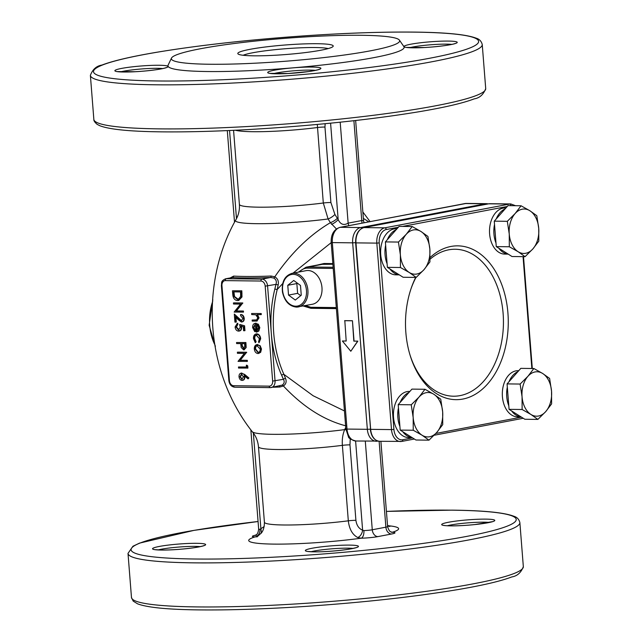 <?xml version="1.0" encoding="UTF-8"?>
<svg xmlns="http://www.w3.org/2000/svg" width="642" height="642" viewBox="0 0 642 642"><rect width="100%" height="100%" fill="white"/><g stroke="black" fill="none" stroke-linecap="round" stroke-linejoin="round"><path stroke-width="0.96" d="M342.379 340.998L350.805 351.254L357.859 341.127L354.047 341.087L352.45 320.743L344.818 320.655L346.19 341.038L342.379 340.998L346.19 340.99M442.739 424.627L436.793 432.403L428.992 440.163L415.936 440.011L400.191 430.092L398.192 404.645L411.931 389.116L424.988 389.269L433.791 394.236L440.733 399.18L442.667 411.915L442.739 424.627M428.992 440.163L422.051 435.212L413.247 430.244L413.175 417.533L411.241 404.797L398.192 404.645M411.241 404.797L419.049 397.045L424.988 389.269M413.247 430.244L400.191 430.092M427.925 236.441L420.983 231.497L412.18 226.53L399.123 226.369L385.385 241.906L387.383 267.353L403.128 277.264L416.185 277.416L423.985 269.664L429.931 261.888L429.859 249.176L427.925 236.441M412.18 226.53L406.242 234.306L398.433 242.058L385.385 241.906M398.433 242.058L400.367 254.794L400.439 267.505L387.383 267.353M400.439 267.505L409.243 272.473L416.185 277.416M525.068 256.672L518.126 251.728L509.323 246.761L509.25 234.049L507.316 221.313L494.26 221.161L508.007 205.625L521.063 205.777L529.867 210.745L536.808 215.696L538.734 228.432L538.807 241.143L532.868 248.919L525.068 256.672L512.011 256.519L496.266 246.608L494.26 221.161M507.316 221.313L515.117 213.553L521.063 205.777M509.323 246.761L496.266 246.608M522.131 409.5L530.934 414.467L537.876 419.411L524.819 419.258L509.074 409.347L522.131 409.5L522.058 396.788A22.213 14.846 90.7 0 0 530.934 414.467A22.213 14.846 90.7 0 0 545.676 411.658L551.614 403.882L551.542 391.171L549.616 378.435L542.675 373.492L533.871 368.516L520.814 368.364L507.068 383.9L509.074 409.347M537.876 419.411L545.676 411.658A22.213 14.846 90.7 0 0 551.542 391.171A22.213 14.846 90.7 0 0 542.675 373.492A22.213 14.846 90.7 0 0 527.925 376.3L520.124 384.052L507.068 383.9M533.871 368.516L527.925 376.3A22.213 14.846 90.7 0 0 522.058 396.788L520.124 384.052M241.232 373.122L244.578 374.382L248.919 377.978L248.045 378.876L244.201 375.698L244.385 376.926C244.409 379.085 243.623 380.249 242.026 380.417C240.325 380.192 239.322 378.94 239.009 376.677C238.984 374.479 239.787 373.291 241.432 373.114L244.12 374.471L248.462 378.058L248.045 378.876M244.658 375.61L244.835 376.838C244.867 378.997 244.08 380.16 242.475 380.329M242.026 380.417L242.684 380.321M238.471 366.999L246.464 367.096L246.319 365.266L246.769 365.178L247.74 365.892L247.908 368.083L238.559 368.067L238.471 366.999L246.456 366.999M237.765 352.153L246.664 352.257L240.293 360.242L247.298 360.322L247.387 361.39L238.03 361.374L244.385 353.389L237.396 353.309L237.765 352.153M236.545 342.507L245.445 342.611L245.709 347.643L243.631 349.882L241.183 347.491L240.734 343.622L236.625 343.574L236.545 342.507L245.902 342.523L246.159 347.555L244.088 349.802M243.631 349.882L244.281 349.794M241.175 327.428C241.199 329.779 240.325 331.015 238.551 331.128C236.593 330.919 235.445 329.531 235.092 326.955L237.315 323.367L237.404 324.427L236.007 327.027L238.503 330.068L240.244 327.227L239.578 324.603L240.036 324.523L244.578 325.791L244.963 330.654L243.599 330.734L243.278 326.698L240.886 326.032L241.175 327.428L241.625 327.348C241.657 329.699 240.782 330.927 239.009 331.047M241.344 325.943L241.625 327.348M238.551 331.128L239.322 331.031M237.315 323.367L237.773 323.279L237.853 324.346L236.465 326.938L239.073 329.98M240.501 314.588C242.323 314.805 243.414 316.105 243.775 318.488C243.824 320.679 243.037 321.867 241.408 322.043L238.03 319.604L235.421 316.61L235.855 322.132L234.94 322.123L234.306 314.058L238.351 318.705L241.256 320.976L242.861 318.424L240.59 315.647L240.501 314.588L240.959 314.5C242.78 314.716 243.872 316.016 244.225 318.408C244.281 320.591 243.495 321.778 241.865 321.955M241.408 322.043L242.058 321.947M235.927 317.188L236.304 322.043L235.855 322.132M234.306 314.058L241.745 320.888M233.889 302.863L242.788 302.968L236.417 310.953L243.422 311.033L243.503 312.1L234.153 312.076L240.501 304.099L233.519 304.019L233.431 302.952L233.889 302.863M232.476 290.778L241.376 290.882L241.536 297.045L238.471 300.496L237.58 300.568C234.699 300.312 233.094 298.273 232.765 294.461L232.476 290.778L241.825 290.802L241.994 296.957L238.688 300.448M257.009 344.585L260.154 345.701L261.487 349.023L260.676 352.306L258.461 353.461M258.004 353.549C255.925 353.277 254.689 351.768 254.304 349.023C254.256 346.287 255.259 344.802 257.298 344.577L259.697 345.789L261.037 349.104L260.227 352.386L258.782 353.445M256.15 333.936L256.88 333.84C259.055 334.185 260.323 335.814 260.684 338.735L259.015 342.772L258.525 341.873L259.424 338.727L256.198 335.028M257.033 334.899C255.42 335.148 254.657 336.376 254.738 338.591L256.134 341.753L255.307 342.724L253.486 338.655C253.373 335.806 254.352 334.225 256.423 333.92L256.88 333.84M255.396 324.346L253.863 327.388L255.484 330.598L255.179 331.537L254.73 331.625L252.619 327.597C252.579 324.892 253.582 323.456 255.62 323.271L257.875 324.298L259.352 327.701L258.349 331.176L256.166 332.099L255.163 324.379L253.405 327.476L255.026 330.686L254.73 331.625M255.307 323.287L258.325 324.21L259.809 327.613L258.798 331.095L256.615 332.01M256.166 332.099L257.041 331.986M258.582 317.942L256.72 321.064L252.218 321.104L252.137 320.045L256.664 319.973L257.771 317.742L255.813 314.781L251.704 314.564L251.624 313.497L261.206 313.521L261.286 314.588L256.985 314.628L258.582 317.942L259.039 317.854L256.944 321.008M257.434 314.54L259.039 317.854M252.137 320.045L257.121 319.885M230.301 277.882L233.656 276.1A1.709 1.364 -86.9 0 1 232.444 277.545L225.615 278.772A6.837 5.04 79.2 0 1 226.361 278.708L261.96 279.126A6.837 5.04 79.2 0 1 267.578 285.963L275.049 380.899A6.837 5.04 79.2 0 1 271.245 387.551A6.837 5.04 79.2 0 1 270.499 387.616A1.709 1.14 90.7 0 1 270.346 387.632L282.215 385.112C284.334 383.571 284.735 381.637 283.411 379.302A1.709 0.698 157.1 0 1 285.521 378.395C286.773 381.549 286.067 384.077 283.395 385.994L279.84 387.014A86.566 8.643 175.5 0 1 272.85 387.246M346.391 425.983C324.202 420.349 303.209 407.02 283.395 385.994A1.709 0.762 -120.6 0 0 282.215 385.112M391.764 532.202L392.439 532.234A13.675 1.364 175.5 0 1 391.5 534.016L377.889 536.608A13.675 1.364 175.5 0 1 361.141 538.205L357.706 537.498C352.41 534.682 349.28 529.12 348.317 520.822L342.379 445.347C341.945 439.513 342.708 434.265 344.674 429.626L345.741 427.395M363.356 218.408L368.829 221.843M233.656 276.1A86.566 8.643 -4.5 0 0 271.109 276.036L274.8 276.806C291.099 253.004 309.629 234.956 330.389 222.67L328.094 218.97L323.303 203.008L317.3 124.444M331.2 242.644L293.001 273.155M282.705 283.555L277.216 289.51A93.997 62.804 90.7 0 0 273.725 333.23A93.997 62.804 90.7 0 0 283.892 374.35L313.135 395.753L344.449 410.944M273.789 278.066A1.709 0.61 -63.9 0 0 274.8 276.806C277.769 278.62 278.885 281.324 278.163 284.912L277.216 289.51A1.709 0.417 -166.1 0 1 274.872 288.916L275.94 284.374C276.871 281.621 276.148 279.519 273.789 278.066L270.611 277.472L261.96 279.126A1.709 1.14 90.7 0 0 260.957 281.036L225.358 280.618A5.128 3.78 -100.8 0 0 221.947 285.658L229.419 380.594A5.128 3.78 -100.8 0 0 233.632 385.722L269.231 386.139A5.128 3.78 -100.8 0 0 272.649 381.099L265.178 286.163A5.128 3.78 -100.8 0 0 260.957 281.036M336.392 228.929L330.389 222.67A6.837 2.087 148.8 0 0 337.347 218.328L338.173 219.588C340.493 224.475 343.815 225.663 348.141 223.143L361.751 220.551L363.541 220.744L364.03 222.758M336.392 308.609L310.897 308.312L302.992 305.921M317.3 265.05L324.074 263.493L332.853 263.597M272.649 381.099L283.411 379.302L281.669 375.297A1.709 0.722 155.8 0 1 283.892 374.35L285.521 378.395M257.394 536.68L254.898 536.953A13.675 1.364 175.5 0 1 255.444 535.251M171.502 58.077L168.108 65.139A118.449 11.829 -4.5 0 0 207.438 71.527A118.449 11.829 -4.5 0 0 337.844 63.173A118.449 11.829 -4.5 0 0 403.874 46.585L399.42 40.141A114.501 11.436 -4.5 0 0 284.615 38.368A114.501 11.436 -4.5 0 0 171.502 58.077A114.501 11.436 -4.5 0 0 209.525 64.248A114.501 11.436 -4.5 0 0 335.589 56.175A114.501 11.436 -4.5 0 0 399.42 40.141M317.268 43.712A47.853 4.775 175.5 0 1 333.013 46.513A47.853 4.775 175.5 0 1 285.883 54.53A47.853 4.775 175.5 0 1 238.086 53.976A47.853 4.775 175.5 0 1 263.677 47.203A47.853 4.775 175.5 0 1 317.268 43.712M328.222 48.575A44.434 4.438 -4.5 0 0 315.27 47.54A44.434 4.438 -4.5 0 0 243.141 55.268M350.251 438.719L349.97 444.858L355.909 520.333C356.623 525.373 358.862 528.663 362.618 530.196L363.894 530.565A6.837 0.682 -4.5 0 0 372.272 529.77L385.882 527.17L379.125 441.271M325.149 123.705L324.956 127.044L330.895 202.519L334.907 214.436L337.347 218.328M250.862 430.036L258.662 529.056A6.837 0.682 -4.5 0 0 259.922 529.345L264.167 526.552M259.922 529.345A6.837 5.577 -86.4 0 1 254.898 536.953A75.194 7.511 175.5 0 0 273.765 544.103A75.194 7.511 175.5 0 0 361.141 538.205A6.837 3.33 88.7 0 0 363.894 530.565M253.357 433.077L260.909 529A6.837 4.59 -109.3 0 1 260.997 533.478M388.274 525.742A75.194 7.511 175.5 0 1 392.439 532.234A6.837 5.577 -86.4 0 1 391.997 532.282M345.95 429.803A6.837 3.322 26.6 0 0 344.674 429.626A63.253 6.316 -4.5 0 1 252.29 431.729C205.962 373.211 199.036 285.217 235.638 220.166A63.253 6.316 175.5 0 0 264.327 223.665A63.253 6.316 175.5 0 0 328.094 218.97A6.837 2.239 147 0 0 334.907 214.436M357.706 537.498A6.837 4.237 109.5 0 0 362.618 530.196L355.604 441.006M362.12 223.119A6.837 5.088 89.1 0 1 361.751 220.551L353.894 120.696M348.911 225.639A6.837 4.927 69.6 0 1 348.141 223.143L340.196 122.189M331.529 224.331A6.837 2.407 145 0 0 338.173 219.588L330.59 123.176M229.547 130.503L236.473 218.529A6.837 3.154 -156.2 0 1 236.529 218.585M279.374 386.002A1.709 0.634 -92.2 0 1 279.84 387.014M271.109 276.036A1.709 0.634 -92.2 0 1 270.611 277.472A88.211 8.811 175.5 0 1 232.444 277.545L226.361 278.708A1.709 1.14 90.7 0 0 225.358 280.618M278.163 284.912L275.94 284.374L265.178 286.163M251.624 313.497L261.206 313.521M260.748 313.609L260.837 314.668M255.532 323.239L256.078 323.191M256.359 324.459L256.88 331.039L258.557 327.749L257.771 325.51L256.359 324.459M253.405 327.476L253.863 327.388M255.026 330.686L255.484 330.598M258.349 331.176L258.798 331.095M259.352 327.701L259.809 327.613M257.875 324.298L258.325 324.21M256.84 324.683L257.322 330.847M256.383 333.88L256.423 333.92C258.606 334.273 259.874 335.902 260.227 338.815L260.684 338.735M260.227 338.815L259.015 342.772M256.583 334.988C254.962 335.228 254.2 336.456 254.288 338.679L255.677 341.841L256.134 341.753M255.677 341.841L255.307 342.724M254.288 338.679L254.738 338.591M257.241 344.529L257.755 344.489M257.378 345.637C255.829 345.813 255.067 346.945 255.099 349.031L257.915 352.482C259.472 352.314 260.243 351.182 260.235 349.096L256.969 345.677M257.827 345.548C256.278 345.725 255.524 346.857 255.556 348.943L258.325 352.45M259.697 345.789L260.154 345.701M261.037 349.104L261.487 349.023M260.227 352.386L260.676 352.306M255.099 349.031L255.556 348.943M233.471 291.853L234.073 296.612L237.5 299.501L238.174 299.445L240.646 296.419L240.541 291.941L233.471 291.853M241.536 297.045L241.994 296.957M241.376 290.882L241.825 290.802M233.929 291.861L234.523 296.524L238.391 299.397M234.073 296.612L234.523 296.524M237.5 299.501L237.949 299.421M233.431 302.952L242.331 303.056L235.959 311.033L243.422 311.033M242.965 311.121L243.053 312.181M235.959 311.033L236.417 310.953M242.347 303.281L242.804 303.193M242.331 303.056L242.788 302.968M238.351 318.705L238.808 318.617M243.775 318.488L244.225 318.408M239.578 324.603L244.578 325.791M244.129 325.879L244.514 330.742M236.007 327.027L236.465 326.938M237.404 324.427L237.853 324.346M243.96 348.742L244.787 345.837L244.618 343.663L241.649 343.63L241.793 345.709L243.775 348.799M245.445 342.611L245.902 342.523M245.709 347.643L246.159 347.555M242.106 343.639L242.251 345.621L244 348.734M241.793 345.709L242.251 345.621M237.315 352.241L246.215 352.346L239.843 360.331L247.298 360.322M246.849 360.411L246.929 361.478M239.843 360.331L240.293 360.242M246.231 352.57L246.68 352.482M246.215 352.346L246.664 352.257M246.319 365.266L247.74 365.892M247.282 365.972L247.459 368.171M241.456 373.066L241.89 373.026M241.488 374.182L239.923 376.742L241.89 379.35L243.454 376.693L241.232 374.198M241.938 374.093L240.381 376.661L242.13 379.334M248.462 378.058L248.919 377.978M244.385 376.926L244.835 376.838M239.923 376.742L240.381 376.661M412.132 437.611L408.577 437.571A23.072 15.416 -89.3 0 1 393.434 414.323A23.072 15.416 -89.3 0 1 409.123 391.427L409.877 391.443M397.069 228.696L396.315 228.688A23.072 15.416 90.7 0 0 380.626 251.584A23.072 15.416 90.7 0 0 395.769 274.832L399.324 274.872M508.207 254.128L504.652 254.088A23.072 15.416 -89.3 0 1 489.613 233.929A23.072 15.416 -89.3 0 1 505.19 207.944L505.944 207.952M518.752 370.691L517.998 370.683A23.072 15.416 90.7 0 0 502.317 393.57A23.072 15.416 90.7 0 0 517.46 416.827L521.015 416.867M415.679 277.416A76.904 51.384 90.7 0 0 411.137 288.394A76.904 51.384 90.7 0 0 405.848 332.484A76.904 51.384 90.7 0 0 410.342 356.045A76.904 51.384 90.7 0 0 480.377 390.809A76.904 51.384 90.7 0 0 501.699 284.462A76.904 51.384 90.7 0 0 430.1 257.522M410.11 355.275A73.485 49.105 90.7 0 0 476.669 387.848A73.485 49.105 90.7 0 0 497.558 287.215A73.485 49.105 90.7 0 0 430.052 259.224M415.976 277.416A73.485 49.105 90.7 0 0 410.88 289.149M509.25 234.049A22.213 14.846 -89.3 0 1 515.117 213.553A22.213 14.846 90.7 0 1 529.867 210.745A22.213 14.846 90.7 0 1 538.734 228.432A22.213 14.846 90.7 0 1 532.868 248.919A22.213 14.846 90.7 0 1 518.126 251.728A22.213 14.846 90.7 0 1 509.25 234.049M406.242 234.306A22.213 14.846 90.7 0 0 400.367 254.794A22.213 14.846 90.7 0 0 409.243 272.473A22.213 14.846 90.7 0 0 423.985 269.664A22.213 14.846 90.7 0 0 429.859 249.176A22.213 14.846 90.7 0 0 420.983 231.497A22.213 14.846 90.7 0 0 406.242 234.306M419.049 397.045A22.213 14.846 90.7 0 0 413.175 417.533A22.213 14.846 90.7 0 0 422.051 435.212A22.213 14.846 90.7 0 0 436.793 432.403A22.213 14.846 -89.3 0 0 442.667 411.915A22.213 14.846 90.7 0 0 433.791 394.236A22.213 14.846 90.7 0 0 419.049 397.045M332.901 264.239L320.92 264.36L306.098 267.184A20.512 15.119 79.2 0 1 308.337 266.984L333.142 267.273M291.998 273.348C284.591 275.763 281.421 282.047 282.488 292.19C284.607 301.307 289.253 306.274 296.435 307.101L312.453 304.244A17.093 12.599 -100.8 0 0 321.634 285.096A17.093 12.599 -100.8 0 0 306.057 270.667L291.998 273.348A17.093 12.599 79.2 0 1 307.574 287.776A17.093 12.599 79.2 0 1 298.394 306.924A17.093 12.599 79.2 0 1 296.532 307.093M305.504 305.568L310.816 307.277L336.312 307.574M304.894 305.688L310.848 307.494L336.328 307.791M288.539 295.087L295.288 300.055L301.258 295.232L300.488 285.449L293.747 280.482L287.768 285.297L288.539 295.087L297.615 293.354L300.737 295.657M297.366 283.146L296.845 283.571L297.615 293.354M296.845 283.571L287.768 285.297M350.805 351.254L357.634 341.175L353.822 341.127L352.45 320.743M352.217 320.783L344.594 320.695M347.001 429.073L367.344 429.313L352.667 242.837L332.323 242.596L347.001 429.073A13.675 9.132 90.7 0 0 355.909 441.014C350.853 439.593 348.333 438.085 348.349 436.504L345.861 428.912L347.001 429.073M161.391 550.058A26.659 2.664 175.5 0 1 170.756 544.801A26.659 2.664 175.5 0 1 205.103 545.202A26.659 2.664 175.5 0 1 161.391 550.058M351.752 548.709A26.659 2.664 175.5 0 1 306.675 551.285A26.659 2.664 175.5 0 1 337.323 545.443A26.659 2.664 175.5 0 1 351.752 548.709M485.946 519.129A26.659 2.664 175.5 0 1 476.589 524.386A26.659 2.664 175.5 0 1 442.234 523.984A26.659 2.664 175.5 0 1 485.946 519.129M523.334 566.645C521.087 572.624 517.243 576.059 511.802 576.933C500.768 581.154 482.615 585.4 457.345 589.677C413.817 596.891 363.316 602.461 305.841 606.393C265.395 609.049 229.852 610.221 199.205 609.9C167.859 609.555 147.315 607.533 137.573 603.833L133.207 601.121L131.474 597.485A196.532 19.629 -4.5 0 0 196.974 606.915A196.532 19.629 -4.5 0 0 408.216 593.698A196.532 19.629 -4.5 0 0 523.334 566.645L519.868 522.564A196.532 19.629 175.5 0 1 404.749 549.624A196.532 19.629 175.5 0 1 193.507 562.841A196.532 19.629 175.5 0 1 128.007 553.404L132.958 546.23L139.539 543.116L193.996 530.372L258.068 521.505A193.114 19.284 -4.5 0 0 155.886 557.152A193.114 19.284 -4.5 0 0 444.352 540.267A193.114 19.284 -4.5 0 0 451.832 510.173A193.114 19.284 -4.5 0 0 386.42 511.417M349.97 444.858A6.837 0.682 -4.5 0 0 342.379 445.347A58.109 5.802 175.5 0 1 258.469 446.728C257.923 440.942 255.861 435.942 252.29 431.729M256.977 536.905L261.471 532.86C261.318 532.932 264.44 530.043 264.408 522.203A58.109 5.802 -4.5 0 0 348.317 520.822A6.837 0.682 -4.5 0 1 355.909 520.333M233.568 130.318L239.394 204.389A58.109 5.802 -4.5 0 0 323.303 203.008A6.837 0.682 175.5 0 1 330.895 202.519M324.956 127.044A6.837 0.682 175.5 0 0 317.365 127.533A58.109 5.802 175.5 0 1 235.437 130.23M482.238 44.515A196.532 19.629 175.5 0 1 367.12 71.575A196.532 19.629 175.5 0 1 155.886 84.792A196.532 19.629 175.5 0 1 90.386 75.355C92.633 69.376 96.477 65.941 101.909 65.067C112.952 60.846 131.104 56.6 156.367 52.323C199.895 45.109 250.396 39.539 307.871 35.607C348.317 32.951 383.868 31.779 414.515 32.1C445.949 32.445 466.517 34.475 476.228 38.199C479.381 39.106 481.388 41.216 482.238 44.515L485.713 88.596C483.458 94.575 479.614 98.009 474.181 98.884C463.147 103.105 444.994 107.35 419.724 111.628C376.196 118.842 325.695 124.412 268.22 128.344C227.774 131 192.231 132.172 161.575 131.851C130.238 131.506 109.694 129.483 99.951 125.784L97.167 124.363C94.751 122.309 93.652 120.664 93.852 119.436A196.532 19.629 -4.5 0 0 159.352 128.865A196.532 19.629 -4.5 0 0 370.594 115.648A196.532 19.629 -4.5 0 0 485.713 88.596M159.152 65.267A26.659 2.664 175.5 0 1 149.787 70.532A26.659 2.664 175.5 0 1 115.44 70.122A26.659 2.664 175.5 0 1 159.152 65.267M311.988 67.057A26.659 2.664 175.5 0 1 302.623 72.321A26.659 2.664 175.5 0 1 268.268 71.912A26.659 2.664 175.5 0 1 311.988 67.057M448.325 41.08A26.659 2.664 175.5 0 1 438.959 46.344A26.659 2.664 175.5 0 1 404.604 45.935A26.659 2.664 175.5 0 1 448.325 41.08M414.21 32.124A193.114 19.284 -4.5 0 0 97.544 67.298A193.114 19.284 -4.5 0 0 346.383 70.219A193.114 19.284 -4.5 0 0 414.21 32.124M339.955 227.34A3.419 2.52 -100.8 0 1 340.332 227.308L360.676 227.549L485.432 203.779L465.089 203.538L340.332 227.308A13.675 9.132 90.7 0 0 332.323 242.596L331.184 242.435C330.919 234.474 333.848 229.443 339.955 227.34L466.317 203.426A13.675 9.132 90.7 0 0 465.089 203.538A3.419 2.52 -100.8 0 0 464.72 203.57M486.668 204.196A3.419 2.52 -100.8 0 0 485.432 203.779A13.675 9.132 -89.3 0 1 486.66 203.666L466.317 203.426M355.909 441.014L377.986 441.086A3.419 2.52 -100.8 0 1 377.857 441.11A3.419 2.52 -100.8 0 1 377.48 441.142A13.675 9.132 -89.3 0 1 376.252 441.255A13.675 9.132 -89.3 0 1 367.344 429.313L370.298 429.161M355.62 242.684L352.667 242.837A13.675 9.132 -89.3 0 1 360.676 227.549A3.419 2.52 -100.8 0 1 362.152 228.159M365.298 441.126L372.272 529.77A6.837 5.04 79.2 0 0 377.889 536.608M236.473 218.529L237.973 215.255M391.5 534.016A6.837 5.04 79.2 0 1 385.882 527.17A6.837 0.682 -4.5 0 0 387.616 526.576L380.899 441.311M489.397 522.436A23.923 2.391 -4.5 0 0 484.349 522.187A23.923 2.391 -4.5 0 0 447.362 525.742M353.06 548.412A23.923 2.391 -4.5 0 0 331.946 548.814A23.923 2.391 -4.5 0 0 311.025 551.719M200.232 546.623A23.923 2.391 -4.5 0 0 179.11 547.024A23.923 2.391 -4.5 0 0 158.189 549.929M451.775 44.386A23.923 2.391 -4.5 0 0 446.72 44.138A23.923 2.391 -4.5 0 0 409.732 47.693M315.439 70.363A23.923 2.391 -4.5 0 0 310.383 70.114A23.923 2.391 -4.5 0 0 273.396 73.669M162.603 68.574A23.923 2.391 -4.5 0 0 157.555 68.325A23.923 2.391 -4.5 0 0 120.56 71.88M212.719 301.315A41.016 27.405 90.7 0 0 209.709 325.366A41.016 27.405 90.7 0 0 215.182 345.452M281.669 375.297A95.706 63.943 -89.3 0 1 271.317 333.431A95.706 63.943 -89.3 0 1 274.872 288.916M270.194 387.616L234.9 387.198A1.709 1.14 90.7 0 1 234.747 387.214L270.346 387.632A1.709 1.14 90.7 0 1 269.231 386.139M229.419 380.594L228.849 380.505C229.435 384.542 231.401 386.773 234.747 387.214A1.709 1.14 90.7 0 1 233.632 385.722M228.849 380.505L221.378 285.578L221.947 285.658M255.195 320.077L255.652 319.989M241.561 293.282L242.018 293.193M233.576 293.217L234.033 293.129M245.629 344.939L246.079 344.85M244.12 374.471L244.578 374.382M398.369 227.228L386.235 229.539A11.965 7.993 90.7 0 0 379.229 242.917L393.907 429.394A11.965 7.993 90.7 0 0 402.775 439.746L412.565 437.884M435.854 433.446L521.44 417.139M531.857 368.5L523.053 256.648M507.252 206.483L402.638 226.417M370.651 429.346L391.5 429.594L376.822 243.117L355.973 242.877L370.651 429.346A13.675 9.132 90.7 0 0 379.558 441.295C374.342 440.629 371.253 436.632 370.306 429.297L370.651 429.346M363.87 227.597A1.027 0.754 -100.8 0 1 363.982 227.589L384.831 227.83L509.587 204.06L488.739 203.811L363.982 227.589A13.675 9.132 90.7 0 0 355.973 242.877L355.628 242.828C355.491 234.563 358.244 229.483 363.87 227.597L488.626 203.827A1.027 0.754 -100.8 0 0 488.514 203.859M379.558 441.295L401.828 441.407A1.709 1.26 -100.8 0 1 401.643 441.423A13.675 9.132 -89.3 0 1 400.415 441.536A13.675 9.132 -89.3 0 1 391.5 429.594L393.907 429.394M510.984 205.665A1.709 1.26 -100.8 0 0 509.587 204.06A13.675 9.132 -89.3 0 1 510.815 203.947L489.966 203.707A13.675 9.132 90.7 0 0 488.739 203.811A1.027 0.754 -100.8 0 0 488.626 203.827L489.966 203.707M379.229 242.917L376.822 243.117A13.675 9.132 -89.3 0 1 384.831 227.83A1.709 1.26 -100.8 0 1 386.235 229.539M370.562 429.209L355.628 242.828M414.371 439.024L401.828 441.407A1.709 1.26 -100.8 0 0 402.775 439.746M508.793 405.76A23.072 15.416 -89.3 0 1 506.739 396.724A23.072 15.416 -89.3 0 1 507.324 387.182M509.002 381.717A23.072 15.416 -89.3 0 1 517.917 371.646M520.959 416.835A23.072 15.416 -89.3 0 1 511.634 410.96M495.985 243.021A23.072 15.416 -89.3 0 1 493.931 233.985A23.072 15.416 -89.3 0 1 494.517 224.443M496.194 218.978A23.072 15.416 -89.3 0 1 505.11 208.899M508.151 254.096A23.072 15.416 -89.3 0 1 498.826 248.221M387.102 263.766A23.072 15.416 -89.3 0 1 385.056 254.73A23.072 15.416 -89.3 0 1 385.641 245.188M387.311 239.723A23.072 15.416 -89.3 0 1 396.226 229.651M399.276 274.84A23.072 15.416 -89.3 0 1 389.943 268.966M399.91 426.505A23.072 15.416 -89.3 0 1 397.863 417.469A23.072 15.416 -89.3 0 1 398.449 407.927M400.118 402.462A23.072 15.416 -89.3 0 1 409.034 392.39M412.084 437.579A23.072 15.416 -89.3 0 1 402.751 431.705M324.074 263.493A1.709 1.14 90.7 0 1 323.319 264.135L308.337 266.984A1.027 0.682 -89.3 0 0 307.735 268.131A19.485 14.365 -100.8 0 0 299.284 271.959M333.23 268.428L307.735 268.131M310.816 307.277A1.027 0.682 90.7 0 0 310.848 307.494A1.709 1.14 90.7 0 1 310.897 308.312M295.769 306.202A16.066 11.845 -100.8 0 0 304.236 282.424A16.066 11.845 -100.8 0 0 283.539 282.175A16.066 11.845 -100.8 0 0 295.769 306.202M370.065 221.602L362.85 211.964M264.408 522.203L258.469 446.728M239.394 204.389C239.763 210.191 238.511 215.447 235.638 220.166M131.474 597.485L128.007 553.404M93.852 119.436L90.386 75.355M387.511 525.3L389.903 526.44L387.567 526.047M234.499 222.068L227.3 130.599M355.652 120.495L363.541 220.744M258.662 529.056C257.699 536.231 255.404 534.457 254.946 535.492L256.583 535.115M387.616 526.576C389.686 533.518 391.676 531.407 392.286 532.354L391.476 532.274M488.377 203.875L486.66 203.666M345.861 428.912L331.184 242.435M519.868 522.564C519.009 519.266 517.003 517.155 513.849 516.248C504.147 512.525 483.57 510.494 452.137 510.149L386.42 511.401M443.782 525.453L444.015 525.389C446.351 526.095 459.8 526.127 474.887 524.554L492.887 521.585M356.551 547.562L351.455 548.741C340.83 550.756 322.629 552.048 314.243 551.823L307.446 551.43M203.715 545.772L203.987 545.531C204.292 545.275 204.654 546.045 193.467 547.795C182.304 549.303 171.695 550.05 161.632 550.042L154.61 549.64M455.266 43.536L455.026 43.512C452.827 44.579 439.545 46.714 424.402 47.524L406.161 47.404M318.93 69.513L319.202 69.272C319.507 69.015 319.868 69.785 308.682 71.535L288.065 73.501L269.825 73.381M166.093 67.723L165.853 67.699C163.654 68.766 150.372 70.901 135.229 71.711L116.988 71.591M215.375 346.68L209.14 325.285L212.799 299.702M221.378 285.578C221.988 282.761 220.375 281.196 225.615 278.772M257.169 320.976L256.72 321.064M238.92 300.408L238.471 300.496M515.534 205.713L510.815 203.947M532.306 368.5L523.503 256.656M434.136 435.252L523.254 418.271M306.098 267.184L298.37 272.136"/></g></svg>
